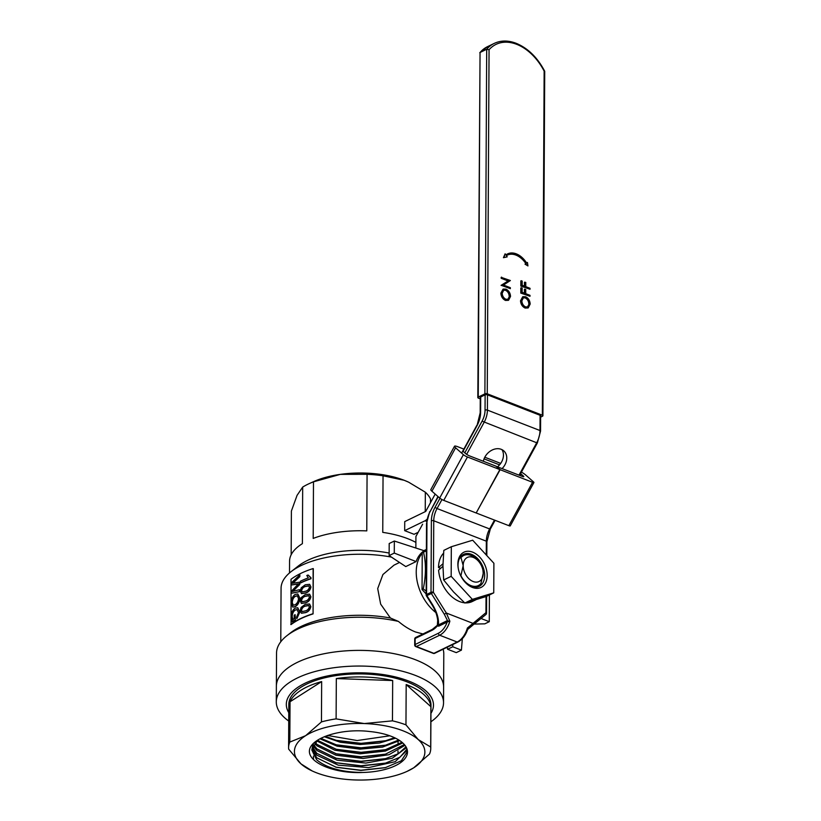<?xml version="1.0" encoding="UTF-8"?>
<svg xmlns="http://www.w3.org/2000/svg" width="821" height="821" viewBox="0 0 821 821"><rect width="100%" height="100%" fill="white"/><g stroke="black" fill="none" stroke-linecap="round" stroke-linejoin="round"><path stroke-width="1.23" d="M472.434 587.446A19.591 13.239 -115.9 0 1 465.014 582.12A19.591 13.239 -115.9 0 1 458.2 568.07A19.591 13.239 -115.9 0 1 472.619 552.143A19.591 13.239 -115.9 0 1 487.192 575.49A19.591 13.239 -115.9 0 1 472.434 587.446M464.758 581.832A17.805 12.038 64.1 0 0 471.264 586.41A17.805 12.038 64.1 0 0 479.125 586.389A17.805 12.038 64.1 0 0 484.051 570.328A17.805 12.038 64.1 0 0 471.428 554.319A17.805 12.038 64.1 0 0 463.578 554.349A17.805 12.038 64.1 0 0 458.262 568.45M493.739 592.854L486.227 596.498L464.86 603.025L453.479 591.879L443.658 579.965L442.95 565.556L443.812 550.388L451.324 546.735L451.17 576.321L472.373 599.381L493.739 592.854L493.893 563.268L472.68 540.208L451.324 546.735M443.658 579.965L451.17 576.321M464.86 603.025L472.373 599.381M426.386 549.577A38.464 26.005 64.1 0 0 423.338 552.051M422.24 553.241A38.464 26.005 64.1 0 0 435.818 612.538M399.54 562.467L394.008 565.146L382.925 574.526L377.701 588.585L380.657 604.123L390.406 617.997L398.421 621.415C404.148 626.238 409.864 629.769 415.58 632.006L422.948 633.956M430.481 502.709L430.502 498.932A71.078 30.829 -179.7 0 0 425.34 492.2L408.642 482.184L404.209 480.295L383.048 475.78L382.75 532.367A71.078 30.829 0.3 0 1 407.78 538.689A71.078 30.829 0.3 0 1 415.888 542.404M425.34 492.2L425.237 511.657M415.436 659.735A83.629 36.268 0.3 0 1 443.617 687.085A83.629 36.268 -179.7 0 0 435.192 671.106A83.629 36.268 -179.7 0 0 341.31 651.227A83.629 36.268 -179.7 0 0 276.369 686.212A83.629 36.268 0.3 0 1 325.752 653.424A83.629 36.268 0.3 0 1 415.436 659.735M443.104 649.216A83.629 36.268 0.3 0 1 443.792 653.937L443.535 702.745A83.629 36.268 0.3 0 1 430.892 721.792M394.337 541.029L389.195 543.533L389.133 555.591L405.779 566.582L416.103 561.564A38.464 26.005 -115.9 0 1 424.129 550.717L394.337 541.029L394.275 553.087L416.103 561.564M288.735 721.043A83.629 36.268 0.3 0 1 284.723 717.862A83.629 36.268 0.3 0 1 276.287 701.873L276.544 653.054A83.629 36.268 0.3 0 1 286.96 635.659L290.634 632.786A79.442 34.451 0.3 0 1 390.406 617.997M286.96 635.659A83.629 36.268 0.3 0 1 398.421 621.415M280.782 641.755L281.069 588.277A79.442 34.451 0.3 0 1 290.962 571.755A79.442 34.451 0.3 0 1 391.401 557.09M313.314 568.676L313.078 613.892A79.442 34.451 -179.7 0 0 291.065 624.576L291.014 579.287A79.781 34.595 -179.7 0 1 313.119 568.563L313.314 568.676M383.048 475.78A71.078 30.829 -179.7 0 0 367.069 474.302L366.782 530.889A71.078 30.829 0.3 0 0 313.191 538.422L313.489 481.835A71.078 30.829 -179.7 0 0 309.425 483.528A71.078 30.829 -179.7 0 0 302.682 487.079L302.385 543.666A71.078 30.829 0.3 0 0 289.567 561.195L289.505 572.935M302.682 487.079L297.058 495.361L291.393 511.031L291.157 554.791M290.962 571.755L298.321 565.997A71.078 30.829 0.3 0 1 389.144 553.056M367.069 474.302L340.305 474.374L313.489 481.835M408.684 482.204A65.228 28.283 -179.7 0 0 408.448 482.091A65.228 28.283 -179.7 0 0 404.209 480.295A65.228 28.283 -179.7 0 0 340.305 474.374A65.228 28.283 -179.7 0 0 313.694 481.599L309.425 483.528M313.119 568.563L313.078 613.892M312.883 613.769A79.781 34.595 -179.7 0 0 290.778 624.504M299.593 574.69L299.583 576.547L292.358 583.269L299.562 582.202L299.542 584.367L292.317 591.448L299.521 589.683L299.511 591.541L291.281 593.306L291.291 591.325L298.454 583.844L291.332 585.014L291.342 582.879L299.85 574.782L299.839 576.64L292.645 583.351M299.562 582.202L299.798 584.46L292.604 591.531M299.521 589.683L299.768 591.633L291.281 593.306M298.711 583.936L291.332 585.014M297.838 594.004L299.85 598.129C299.491 602.142 297.982 604.985 295.324 606.637L292.902 607.14M295.375 619.978L295.129 614.662L295.375 619.978A79.781 34.595 -179.7 0 0 292.461 621.856L291.065 617.32C291.157 613.092 292.481 610.054 295.016 608.207L297.695 607.745L299.778 612.168L296.843 618.675L296.576 617.187L298.464 612.579L296.997 609.562L295.324 610.065C293.374 611.286 292.338 613.482 292.194 616.643L292.964 619.722M297.818 607.797L299.778 612.168M308.265 575.152L310.974 577.707L310.974 578.764A79.781 34.595 -179.7 0 0 300.691 582.931L300.455 581.196A80.109 34.739 -179.7 0 1 308.347 577.871L306.787 575.521A80.109 34.739 -179.7 0 1 308.049 575.039L308.265 575.152M309.671 584.388L310.933 586.943C310.225 590.268 308.409 592.3 305.484 593.049L301.564 593.624M309.62 594.209L310.882 596.754C310.174 600.079 308.357 602.111 305.433 602.86L301.512 603.435M309.568 604.02L310.831 606.575C310.122 609.89 308.306 611.932 305.381 612.671L301.461 613.246M310.615 606.462C309.907 609.777 308.091 611.819 305.155 612.569L301.338 613.205L300.178 610.701L301.112 607.417L305.196 604.389L309.466 603.958L310.831 606.575M305.166 610.937C307.249 610.506 308.645 609.151 309.343 606.883L308.604 605.457L305.186 606.021C303.165 606.483 301.861 607.858 301.276 610.177L302.036 611.614L305.166 610.937M308.819 605.559L305.422 606.134C303.401 606.586 302.097 607.961 301.523 610.28L302.159 611.655M310.666 596.641C309.958 599.966 308.142 601.998 305.207 602.758L301.389 603.394L300.229 600.89L301.163 597.606L305.248 594.578L309.517 594.147L310.882 596.754M305.217 601.116C307.3 600.685 308.696 599.34 309.394 597.072L308.655 595.636L305.238 596.21C303.216 596.662 301.912 598.047 301.328 600.367L302.087 601.793L305.217 601.116M308.87 595.748L305.474 596.313C303.452 596.764 302.149 598.15 301.574 600.469L302.21 601.834M310.718 586.83C310.01 590.145 308.193 592.187 305.258 592.936L301.44 593.573L300.281 591.079L301.215 587.785L305.299 584.757L309.568 584.336L310.933 586.943M305.268 591.305C307.352 590.874 308.747 589.519 309.445 587.251L308.706 585.825L305.289 586.399C303.267 586.851 301.964 588.236 301.379 590.545L302.138 591.982L305.268 591.305M308.922 585.937L305.525 586.502C303.503 586.953 302.2 588.329 301.625 590.648L302.261 592.023M308.049 575.039L310.974 577.707M310.092 577.348L310.974 578.764M310.769 578.651A80.109 34.739 -179.7 0 0 300.445 582.838M295.098 619.896A80.109 34.739 -179.7 0 0 292.184 621.774M299.521 612.076L296.843 618.675M297.151 609.541L295.324 610.065M295.047 609.972C293.097 611.204 292.05 613.4 291.907 616.561L292.194 616.643M291.907 616.561L292.687 619.639A80.109 34.739 -179.7 0 1 294.175 618.675L294.185 615.237A80.109 34.739 -179.7 0 1 295.129 614.662M299.593 598.027C299.234 602.05 297.715 604.892 295.057 606.555L292.758 607.109L291.137 603.127C291.311 599.145 292.604 596.272 295.016 594.507L297.705 593.952L299.85 598.129M295.067 604.749C297.048 603.62 298.208 601.567 298.536 598.581L297.274 595.748L294.996 596.313C293.169 597.493 292.163 599.566 291.978 602.511L293.169 605.262L295.067 604.749M297.397 595.8L295.273 596.395C293.456 597.575 292.45 599.638 292.266 602.593L293.313 605.293M474.107 624.073L484.831 623.837L489.265 621.692L489.408 594.958M481.014 618.48L489.265 621.692M422.62 524.178L415.919 536.452L415.857 548.028M389.133 555.591L394.275 553.087M447.178 647.235L447.609 649.267L452.751 646.774L461.412 650.14L462.336 638.666M452.761 644.526L452.751 646.774M447.609 649.267L456.271 652.633L461.412 650.14M426.161 593.963L422.045 589.499L422.24 552.574L426.386 550.983M426.171 591.089L423.256 588.914C426.089 575.234 426.15 562.919 423.451 551.989M422.045 589.499L423.256 588.914M473.142 581.525A13.382 9.041 64.1 0 0 483.22 573.356A13.382 9.041 64.1 0 0 482.994 570.646A13.382 9.041 64.1 0 0 478.335 561.051A13.382 9.041 64.1 0 0 468.288 557.069A13.382 9.041 64.1 0 0 463.188 565.577A13.382 9.041 64.1 0 0 473.142 581.525M482.994 570.646L483.22 573.356L480.952 583.474A16.728 11.309 -115.9 0 1 478.294 585.589A16.728 11.309 -115.9 0 1 470.905 585.609A16.728 11.309 -115.9 0 1 460.92 575.695L460.725 575.788M478.335 561.051L477.401 560.014A16.728 11.309 -115.9 0 0 463.68 555.499A16.728 11.309 -115.9 0 0 461.012 557.613L459.596 558.301M461.012 557.613L463.188 565.577L460.92 575.695M442.96 566.305L438.599 570.154A28.427 19.222 64.1 0 0 459.668 601.588A28.427 19.222 64.1 0 0 464.624 602.809M465.404 602.871A28.427 19.222 64.1 0 0 472.219 601.547L475.749 599.833M443.545 553.21A28.427 19.222 64.1 0 0 438.517 567.568L443.012 563.76M440.6 568.368L438.517 567.568M476.221 512.899L500.122 469.694L532.552 482.286A3.346 0.575 28.6 0 0 533.927 482.512A3.346 0.575 28.6 0 0 533.496 481.886L525.707 475.031A8.364 1.437 28.6 0 0 521.438 472.085M533.927 482.512L510.241 525.902A3.346 0.575 -151.4 0 1 508.856 525.666L476.426 513.074M520.586 473.635A3.346 0.575 -151.4 0 1 521.007 473.974L523.346 476.026A3.346 0.575 -151.4 0 1 523.777 476.662A3.346 0.575 -151.4 0 1 522.392 476.426L496.182 466.349M462.982 450.975A3.346 0.575 -151.4 0 0 463.413 451.612L465.753 453.664A3.346 0.575 -151.4 0 0 469.807 456.004L495.976 466.164L499.866 469.591L476.18 512.981L443.751 500.389A3.346 0.575 -151.4 0 1 439.687 498.039L431.908 491.194A8.364 1.437 -151.4 0 1 430.83 489.614L454.516 446.234A8.364 1.437 28.6 0 0 455.593 447.804L431.908 491.194M496.223 466.266L500.122 469.694M454.516 446.234A8.364 1.437 28.6 0 1 457.964 446.809L463.855 449.097M484.79 457.225L500.697 463.403M439.687 498.039L463.383 454.66L455.593 447.804M463.383 454.66A3.346 0.575 28.6 0 0 467.447 456.999L443.751 500.389M499.866 469.591L467.447 456.999M484.051 458.857L499.548 464.871M418.187 532.295L414.071 534.297L404.681 530.653L404.732 521.612L425.719 511.421L435.192 494.078M404.681 530.653L425.021 520.781A6.691 3.982 -68.8 0 0 426.961 519.241M502.134 468.555A13.382 10.499 131.3 0 0 503.766 450.852A13.382 10.499 131.3 0 0 501.241 449.323A13.382 10.499 131.3 0 0 483.343 461.258M501.918 449.621A13.382 10.499 -48.7 0 1 497.577 466.79M486.258 554.965L486.33 541.183L433.745 520.771L433.365 592.269L446.326 613.02L449.867 621.22L447.589 621.846A1.673 0.954 93.1 0 0 447.558 620.727L444.325 614.282L431.364 593.521L426.407 595.841A1.673 1.673 0 0 1 426.15 594.948A1.673 0.729 -179.7 0 1 426.571 594.466L431.004 592.321L431.384 520.822A18.401 10.96 111.2 0 1 435.017 507.368L439.974 498.275M467.703 629.327C465.62 635.403 462.356 639.631 457.913 642.022A1.673 1.129 -115.9 0 1 457.174 642.022L439.646 635.218L416.36 646.517L433.888 653.331L457.174 642.022A16.728 9.965 -68.8 0 0 467.395 628.024L467.508 629.584L472.773 625.161A1.673 1.221 -129 0 0 472.773 625.15A1.673 1.221 -129 0 1 472.598 625.263L468.114 628.712L467.395 628.024L485.95 612.682L486.042 596.559M433.365 592.269L431.364 593.521A1.673 1.129 -115.9 0 1 431.004 592.321A1.673 0.729 -179.7 0 1 433.365 592.269M485.724 614.631A1.673 1.221 -129 0 0 485.95 612.682A1.673 0.729 -179.7 0 1 486.514 613.236L486.607 596.313M486.514 613.236A1.673 1.673 0 0 1 485.899 614.519L472.773 625.15A1.673 1.221 -129 0 0 472.834 623.313L446.326 613.02L444.325 614.282M431.784 630.425A18.401 10.96 111.2 0 0 437.306 625.961A1.673 1.19 -27 0 0 437.614 625.345L446.778 620.881L449.867 621.22A16.728 9.965 111.2 0 1 439.646 635.218A1.673 1.129 -115.9 0 1 438.404 633.227A15.055 8.969 -68.8 0 0 447.137 622.092L438.804 626.136L437.306 625.961L437.357 625.284L432.308 629.409A1.673 1.129 -115.9 0 0 431.784 630.425L415.149 638.502L415.118 644.526L438.404 633.227M467.395 628.024L468.114 628.712M438.229 496.756L429.917 511.965A15.055 8.969 -68.8 0 0 426.951 522.977L426.571 594.466A1.673 1.129 -115.9 0 0 426.93 595.677L432.421 604.472L431.897 604.636L426.407 595.841M447.589 621.846L447.137 622.092A1.673 1.129 -115.9 0 0 446.778 620.881M432.421 604.472C436.977 612.014 438.989 618.839 438.435 624.935A1.673 1.129 -115.9 0 1 438.804 626.136M526.692 263.089A19.653 13.28 64.1 0 0 516.317 253.863A19.653 13.28 64.1 0 0 507.635 253.884A19.653 13.28 64.1 0 0 505.88 255.003L505.131 253.802L503.878 257.466L507.204 256.87L506.465 255.68A19.653 13.28 -115.9 0 1 507.737 254.921A19.653 13.28 -115.9 0 1 526.302 263.387L525.461 263.952L527.944 265.922L527.451 262.474L526.692 263.089M505.131 253.802L503.437 257.681L507.204 256.87M507.419 253.997A19.653 13.28 64.1 0 0 507.193 254.1A19.653 13.28 64.1 0 0 505.828 254.921M527.451 262.474L526.63 262.987M507.511 255.033A19.653 13.28 -115.9 0 1 525.861 263.592L525.019 264.167L527.944 265.922M524.424 286.119L524.445 282.311L525.779 282.445L525.758 286.642L530.027 288.304L530.027 289.249L520.822 286.057L520.842 280.915L522.187 281.049L522.166 285.246L524.865 286.293L524.886 282.096M524.383 293.159L524.403 289.351L525.748 289.485L525.727 293.672L529.997 295.334L529.986 296.278L520.781 293.087L520.812 287.955L522.156 288.089L522.125 292.276L524.824 293.323L524.845 289.136M508.363 300.332L505.479 300.435C502.668 299.049 501.128 296.627 500.872 293.148L503.027 289.187M487.253 393.803L542.342 415.2L544.149 71.119A46.828 31.65 64.1 0 0 516.686 44.324A46.828 31.65 64.1 0 0 489.059 49.722L487.253 393.803A1.673 0.729 -179.7 0 0 484.893 393.854L478.243 397.087A1.673 0.729 -179.7 0 0 477.822 397.569A1.673 0.729 -179.7 0 0 478.386 398.113L480.264 398.842M501.128 285.462L508.066 280.967L501.169 278.288L501.179 277.344L510.385 280.536L503.458 285.031L510.344 287.699L510.344 288.653L501.128 285.267M528.016 307.957L525.132 308.06C522.32 306.685 520.781 304.263 520.514 300.784L522.679 296.822M544.713 71.273L542.907 415.744A1.673 0.729 -179.7 0 1 542.486 416.226L540.639 417.119M542.907 415.744A1.673 0.729 -179.7 0 0 542.342 415.2M480.275 397.754A1.673 0.729 0.3 0 1 480.182 397.508A1.673 0.729 0.3 0 1 480.603 397.036L485.037 394.88A1.673 0.729 0.3 0 1 487.397 394.829L539.982 415.252A1.673 0.729 0.3 0 1 540.074 415.293L539.992 430.532L487.417 410.11A16.728 9.965 111.2 0 1 484.113 422.343L466.646 454.331M484.893 393.854L486.699 49.26L480.049 52.493L478.243 397.087M477.822 397.569L480.049 52.493A48.501 32.778 64.1 0 1 487.52 46.653L494.18 43.431A48.501 32.778 -115.9 0 0 486.699 49.26L489.059 49.722M505.931 300.219C503.119 298.844 501.58 296.412 501.313 292.933L503.252 289.074L505.941 289.105C508.753 290.501 510.282 292.943 510.529 296.432L508.589 300.229L505.479 300.435M505.931 299.265L508.014 299.285L509.625 296.114C509.472 293.241 508.24 291.229 505.941 290.059L503.796 290.049L502.206 293.241C502.401 296.094 503.642 298.105 505.931 299.265M507.789 299.388L509.625 296.114M509.184 296.33C509.03 293.456 507.799 291.445 505.49 290.275L505.941 290.059M505.49 290.275L503.581 290.162M501.58 285.051L508.066 280.967M508.507 280.751L501.169 278.288M501.61 278.073L501.621 277.129M510.344 288.653L501.58 285.246M525.573 307.844C522.761 306.469 521.222 304.047 520.955 300.568L522.905 296.699L525.594 296.74C528.406 298.136 529.935 300.578 530.171 304.057L528.242 307.865L525.132 308.06M525.573 306.9L527.667 306.921L529.278 303.749C529.124 300.876 527.893 298.854 525.584 297.684L523.439 297.674L521.858 300.866C522.053 303.729 523.285 305.74 525.573 306.9M527.441 307.013L529.278 303.749M528.827 303.965C528.673 301.091 527.451 299.07 525.142 297.9L525.584 297.684M525.142 297.9L523.234 297.787M529.986 296.278L520.781 293.087M521.222 292.871L521.253 287.74M530.027 289.249L520.822 286.057M521.263 285.841L521.294 280.7M289.813 742.071L305.617 735.688L321.452 721.905A71.078 30.829 0.3 0 1 336.107 718.878L364.267 723.558L392.459 720.848A71.078 30.829 0.3 0 1 405.964 724.861L418.3 739.629A65.228 28.283 0.3 0 1 413.692 767.82A65.228 28.283 0.3 0 1 406.929 771.442A65.228 28.283 0.3 0 1 355.041 779.95A65.228 28.283 0.3 0 1 312.175 770.95A65.228 28.283 0.3 0 1 300.999 763.879A65.228 28.283 0.3 0 1 305.617 735.688A65.228 28.283 0.3 0 1 364.267 723.558A65.228 28.283 0.3 0 1 418.3 739.629L430.686 746.997A71.078 30.829 0.3 0 1 430.748 748.434L430.984 705.106A71.078 30.829 -179.7 0 0 423.81 691.518A71.078 30.829 -179.7 0 0 344.02 674.626A71.078 30.829 -179.7 0 0 288.818 704.367L288.592 747.685A71.078 30.829 0.3 0 1 289.813 742.071L290.029 701.76L321.658 681.594A71.078 30.829 -179.7 0 0 290.029 701.76M430.892 706.686A71.078 30.829 -179.7 0 0 423.8 694.535A71.078 30.829 -179.7 0 0 406.179 684.55L430.892 706.686L430.686 746.997M430.748 748.434A71.078 30.829 0.3 0 1 429.527 754.047L413.692 767.82L406.929 771.442M398 753.924L398.021 750.928M398.052 744.924L398.072 741.548M313.448 759.425L313.458 756.049M313.468 753.832L313.489 751.615M313.499 749.234L313.509 747.192M288.776 712.628A73.592 31.916 0.3 0 1 334.239 674.718A73.592 31.916 0.3 0 1 426.068 691.056A73.592 31.916 0.3 0 1 430.933 713.367M276.287 701.873A83.629 36.268 0.3 0 1 341.228 666.888A83.629 36.268 0.3 0 1 435.109 686.767A83.629 36.268 0.3 0 1 443.535 702.745M328.195 735.729A83.629 36.268 0.3 0 1 327.302 735.565M402.752 742.943L385.408 751.071L360.162 753.811L334.804 750.209L316.762 740.891M404.969 745.304L389.031 754.704L363.046 758.481L335.953 755.217L317.009 745.868L314.607 743.179M315.192 742.482L317.05 744.442L336.569 753.924L361.035 757.024L385.162 754.314L404.343 744.544M406.457 747.664L392.294 758.235L365.858 763.078L337.123 760.195L316.896 750.507L313.109 745.489M313.56 744.688L316.937 748.896L336.507 758.388L361.014 761.498L385.172 758.789L398.421 753.688L405.995 746.812M407.278 750.025L395.178 761.703L368.547 767.604L338.242 765.151L316.783 755.135L312.196 747.787M312.483 746.905L316.824 753.339L336.415 762.853L361.004 765.962L385.193 763.253L399.96 757.229L407.021 749.07M362.728 772.469C334.393 773.854 307.659 762.555 309.476 750.23C311.087 737.668 341.69 728.032 369.717 731.521A47.834 20.741 -179.7 0 1 402.659 742.861A47.834 20.741 -179.7 0 1 407.483 751.8A47.834 20.741 -179.7 0 1 362.728 772.469C341.905 772.243 326.553 768.015 316.66 759.774L311.857 750.096L317.419 740.316M312.904 744.042L311.857 750.096M311.939 749.111L316.711 757.783L336.292 767.307L360.922 770.437L385.203 767.717L401.346 760.769L407.462 751.318M395.527 738.182L379.497 743.026L359.937 744.493L340.376 742.276L324.295 736.724M325.26 736.334L336.764 740.521L361.137 743.61L385.09 740.911L394.552 737.71M399.683 740.573L382.535 747.089L359.844 749.152L337.092 746.166L319.964 738.797M320.837 738.336L336.682 744.986L361.066 748.075L385.131 745.376L398.801 739.998M317.47 740.285L336.62 749.46L361.096 752.549L385.152 749.84L401.982 742.276M389.831 735.79L357.186 740.542L327.579 735.472M392.674 680.537L336.323 678.567A71.078 30.829 -179.7 0 1 392.674 680.537L392.459 720.848M312.175 770.95L300.999 763.879L288.664 749.121A71.078 30.829 0.3 0 1 288.592 747.685M321.452 721.905L321.658 681.594M336.107 718.878L336.323 678.567M405.964 724.861L406.179 684.55M385.839 767.553L360.912 770.252L335.645 767.132M385.88 763.068L360.973 765.767L335.727 762.668M385.891 758.594L361.004 761.283L335.768 758.194M385.942 754.109L361.045 756.798L335.789 753.719M385.962 749.635L361.055 752.313L335.789 749.234M385.993 745.15L361.076 747.828L335.81 744.75M386.003 740.686L361.096 743.344L335.851 740.275M508.856 525.666L532.552 482.286M523.008 476.632L523.346 476.026M521.007 473.974L520.145 475.554M426.633 521.397L425.021 520.781M464.799 452.823L482.081 421.173A15.055 8.969 -68.8 0 0 485.047 410.161L485.129 394.839M480.696 396.984L480.613 412.316A18.401 10.96 111.2 0 1 476.98 425.771L463.065 451.252M487.489 394.87L487.417 410.11A1.673 0.729 -179.7 0 0 485.047 410.161M519.026 475.123L536.698 442.765L482.081 421.173M441.955 499.537L437.049 508.538L489.634 528.95L494.478 520.083M486.33 541.183A16.728 9.965 111.2 0 1 489.634 528.95L490.322 529.073L486.894 541.737A1.673 0.729 -179.7 0 0 486.33 541.183M435.017 507.368L437.049 508.538A16.728 9.965 -68.8 0 0 433.745 520.771A1.673 0.729 -179.7 0 0 431.384 520.822M536.698 442.765A16.728 9.965 -68.8 0 0 539.992 430.532A1.673 0.729 -179.7 0 1 540.557 431.076L537.386 442.878L536.698 442.765M480.613 412.316A1.673 0.729 -179.7 0 0 480.193 412.789L476.98 425.771M429.917 511.965L437.962 496.52M426.951 522.977A1.673 0.729 -179.7 0 0 426.53 523.449L426.15 594.948M416.36 646.517A1.673 1.129 -115.9 0 1 415.118 644.526A1.673 0.729 0.3 0 0 414.697 645.008A1.673 1.673 0 0 0 415.765 646.579A1.673 0.995 -68.8 0 0 416.36 646.517M433.888 653.331A1.673 0.995 111.2 0 1 433.293 653.383A1.673 1.673 0 0 0 434.627 653.331A1.673 1.129 -115.9 0 1 433.888 653.331M414.697 645.008L414.728 638.974A1.673 0.729 0.3 0 1 415.149 638.502A1.673 1.129 -115.9 0 1 415.672 637.486L432.308 629.409M423.903 550.645L426.386 549.434M478.294 585.589L474.938 587.22M463.68 555.499L460.324 557.131M540.649 414.543L540.557 431.076M480.275 397.272L480.193 412.789M537.386 442.878L519.652 475.359M495.094 520.329L490.322 529.073M461.648 453.141L476.765 425.452M486.894 541.737L486.822 555.581M429.701 511.647L426.53 523.449M437.357 625.284L437.696 620.307C437.07 614.991 435.14 609.777 431.897 604.636M415.765 646.579L433.293 653.383M434.627 653.331L457.913 642.022M415.672 637.486A1.673 1.673 0 0 0 414.728 638.974M494.18 43.431C500.861 40.301 508.189 40.26 516.183 43.308C527.944 48.203 537.457 57.511 544.703 71.232M479.772 52.688L487.52 46.653"/></g></svg>

